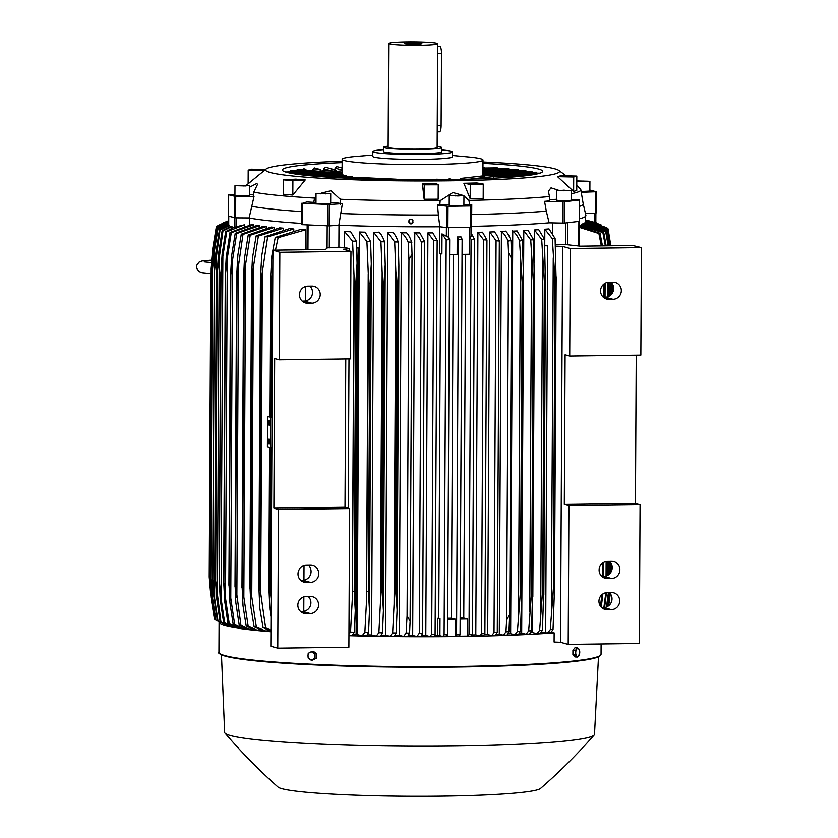 <?xml version="1.0" encoding="UTF-8"?>
<svg xmlns="http://www.w3.org/2000/svg" width="838" height="838" viewBox="0 0 838 838"><rect width="100%" height="100%" fill="white"/><g stroke="black" fill="none" stroke-linecap="round" stroke-linejoin="round"><path stroke-width="1.26" d="M585.448 213.533L596.038 213.114L596.111 191.755L581.247 192.311M576.764 185.229L580.462 189.084A168.396 11.795 -179.7 0 1 580.807 189.713L583.185 203.77A170.847 11.973 -179.7 0 0 583.175 203.718L585.867 215.335A173.602 12.161 -179.7 0 1 579.383 218.802M463.896 204.451A19.284 1.351 0.3 0 1 469.626 204.702A169.15 11.847 0.3 0 0 471.763 204.661L471.585 226.375A173.602 12.161 -179.7 0 0 549.12 222.824L564.267 223.128L579.205 221.337M471.585 226.375L471.522 205.939L448.005 206.305L437.53 205.101A169.15 11.847 0.3 0 0 439.782 205.09A19.284 1.351 0.3 0 1 449.199 204.441M330.675 202.524A19.284 1.351 0.3 0 1 330.926 202.534A19.284 1.351 0.3 0 1 340.312 203.592A169.15 11.847 0.3 0 0 342.375 203.676L338.845 225.265A173.602 12.161 -179.7 0 0 439.803 226.784L447.89 227.685L471.417 227.318M338.845 225.265L329.166 225.883L329.282 204.503L302.392 203.33L306.834 201.958A169.15 11.847 0.3 0 0 313.737 202.367A19.284 1.351 0.3 0 1 315.978 202.325M301.827 203.267L301.68 224.626L329.166 225.883M301.68 223.432A173.602 12.161 -179.7 0 1 249.127 217.932L235.614 217.849L235.719 196.469L228.638 194.772L234.944 194.5M228.68 194.793L228.533 216.152L235.614 217.849M471.291 227.349L471.249 236.379L469.678 236.945L469.584 254.281L462.042 254.375M471.071 239.396L474.549 239.469L472.485 634.356L469.008 634.523L471.071 239.396L469.678 236.945M471.385 233.509L474.549 239.469M471.448 232.702L471.228 236.714M465.656 254.333L463.76 618.015L467.677 618.957L467.594 636.063L469.008 634.523M460.135 618.077A173.298 12.141 0.3 0 0 463.76 618.015M467.677 618.957L460.135 619.052M458.616 239.406L457.213 236.997L459.14 236.965L461.057 236.945L462.115 239.364L460.052 634.785L459.161 636.241A187.66 13.146 0.3 0 1 457.276 636.262A187.66 13.146 0.3 0 1 455.39 636.283L456.542 634.827L458.616 239.406L462.115 239.364M460.052 634.785L456.542 634.827M453.285 254.49L451.378 618.193L455.212 619.125L455.39 636.283M457.213 236.997L457.129 254.438L449.577 254.543M455.212 619.125L447.67 619.219M447.67 618.235A173.298 12.141 0.3 0 0 451.378 618.193M448.456 227.685L448.403 237.227L449.66 239.678L447.586 634.795L446.633 636.377L455.128 636.22M447.586 634.795L444.109 634.722L446.183 239.836L449.66 239.678M448.403 237.227L442.014 233.886L441.909 253.935L439.594 253.642L439.741 226.784M446.183 239.836L442.014 233.886M440.662 253.778L438.756 618.308L440.002 618.612L439.919 635.717L442.789 636.409L444.109 634.722M440.002 618.612L437.687 618.318A173.298 12.141 0.3 0 0 438.756 618.308M434.534 635.434A173.298 12.141 0.3 0 0 437.593 635.424L439.919 635.717M437.593 635.424L437.687 618.318M442.789 636.409A187.66 13.146 0.3 0 0 446.633 636.377M459.214 636.168L467.594 636.063M467.761 636.105A187.66 13.146 0.3 0 0 471.469 636.032L472.485 634.356M356.642 247.839A173.298 12.141 0.3 0 0 358.13 247.88L356.108 634.544A173.298 12.141 0.3 0 0 357.229 634.576L362.1 635.749L364.865 632.439A195.956 13.733 0.3 0 0 368.563 632.522L366.552 635.853A187.66 13.146 0.3 0 1 362.1 635.749M370.616 241.574L371.297 264.096L370.05 283.171A201.162 14.089 -179.7 0 1 368.699 283.15L366.918 241.491A195.956 13.733 -179.7 0 0 370.616 241.574L365.159 232.178A173.298 12.141 -179.7 0 1 359.334 232.021L357.229 634.576M367.274 634.827A173.298 12.141 0.3 0 0 371.59 634.932L376.231 636.042L378.891 632.711A195.956 13.733 0.3 0 0 382.495 632.763L380.546 636.115A187.66 13.146 0.3 0 1 376.231 636.042M379.279 232.482A173.298 12.141 -179.7 0 1 373.696 232.377L371.59 634.932M381.238 635.11A173.298 12.141 0.3 0 0 385.585 635.183L390.058 636.262L392.634 632.9A195.956 13.733 0.3 0 0 396.165 632.941L394.258 636.304A187.66 13.146 0.3 0 1 390.058 636.262M393.085 232.702A173.298 12.141 -179.7 0 1 387.701 232.629L385.585 635.183M394.918 635.309A173.298 12.141 0.3 0 0 399.276 635.351L403.612 636.398L406.126 633.025A195.956 13.733 0.3 0 0 409.573 633.046L407.708 636.419A187.66 13.146 0.3 0 1 403.612 636.398M406.608 232.849A173.298 12.141 -179.7 0 1 401.381 232.796L399.276 635.351M408.357 635.424A173.298 12.141 0.3 0 0 412.673 635.445L416.905 636.461L419.335 633.13L421.388 242.067L424.636 241.658L422.593 633.465L419.335 633.13M424.636 241.658L419.859 232.912A173.298 12.141 -179.7 0 1 414.779 232.891L412.673 635.445M421.556 635.466A173.298 12.141 0.3 0 0 425.798 635.466L429.967 636.471L431.706 634.188L433.77 240.695L437.164 240.412L435.1 634.376L431.706 634.188M437.164 240.412L432.869 232.901A173.298 12.141 -179.7 0 1 427.904 232.912L425.798 635.466M338.992 225.275L338.877 247.241A173.298 12.141 0.3 0 0 344.46 247.44L349.572 248.677L349.561 250.991M356.38 241.239L357.082 263.31L355.836 282.846A201.162 14.089 -179.7 0 1 354.327 282.804L352.578 241.145A195.956 13.733 -179.7 0 0 356.38 241.239L350.682 231.77A173.298 12.141 -179.7 0 1 344.544 231.56L344.46 247.44M356.653 248.017L358.13 247.88M352.578 241.145L344.544 231.56M355.836 282.846L354.223 591.324L355.27 610.672L354.338 632.187L352.243 635.497A187.66 13.146 0.3 0 1 348.954 635.403M354.013 275.283L352.316 598.72L354.327 282.804M352.714 591.293A201.162 14.089 0.3 0 0 354.223 591.324M348.964 634.052L350.535 632.082A195.956 13.733 0.3 0 0 354.338 632.187M350.535 632.082L352.316 598.72M357.019 266.641L355.239 607.393M433.77 240.695L427.904 232.912M421.744 242.873C419.482 237.604 416.957 234.158 414.192 232.524M408.556 242.936C406.221 237.573 403.633 234.074 400.794 232.44M412.024 254.155L411.626 242.098A195.956 13.733 -179.7 0 1 408.169 242.077L408.944 259.801L412.024 254.155L410.107 621.283L407.079 615.721L408.944 259.801M406.168 232.482C408.253 234.106 410.159 237.552 411.867 242.811M410.107 621.283L409.573 633.046M406.126 633.025L407.079 615.721M396.657 283.579L395.829 271.229L394.09 604.24L395.033 592.057L396.657 283.579A201.162 14.089 -179.7 0 0 397.631 283.59L398.878 265.604L398.207 241.993A195.956 13.733 -179.7 0 1 394.677 241.962L387.701 232.629M392.645 232.346C394.782 233.98 396.73 237.479 398.49 242.821M395.85 271.879L394.677 241.805M397.631 283.59L396.018 592.068L397.076 609.959L396.165 632.941M395.033 592.057A201.162 14.089 0.3 0 0 396.018 592.068M392.624 633.046L394.111 603.622M398.804 269.124L397.044 606.398M382.798 283.401L382.159 272.486L380.431 602.658L381.185 591.879L382.798 283.401A201.162 14.089 -179.7 0 0 383.972 283.422L385.218 264.85L384.548 241.826A195.956 13.733 -179.7 0 1 380.934 241.763L373.696 232.377M378.828 232.126C381.049 233.781 383.06 237.343 384.872 242.79M382.159 272.486L380.934 241.763M383.972 283.422L382.358 591.9L383.406 610.598L382.495 632.763M381.185 591.879A201.162 14.089 0.3 0 0 382.358 591.9M378.891 632.711L380.431 602.658M385.145 268.317L383.375 606.859M366.918 241.491L359.334 232.021M370.05 283.171L368.437 591.649L369.485 610.535L368.563 632.522M368.228 273.817L366.52 600.836L368.699 283.15M367.086 591.628A201.162 14.089 0.3 0 0 368.437 591.649M364.865 632.439L366.52 600.836M371.234 267.49L369.453 607.194M349.572 248.677L343.276 249.263L350.965 251.379L279.84 252.301L273.188 250.174L325.49 249.494L327.438 247.859L338.877 247.241M279.84 252.301L279.274 359.806L350.399 358.884L350.965 251.379M307.724 303.241A8.569 8.275 -74.6 0 1 299.554 293.635A8.569 8.275 -74.6 0 1 307.808 286.146L311.966 286.093A8.569 8.275 -74.6 0 1 320.137 295.699A8.569 8.275 -74.6 0 1 311.872 303.188L307.724 303.241L303.429 302.068M302.162 301.104L304.184 301.072A8.569 8.275 105.4 0 0 309.83 286.114M345.78 358.947L345.005 507.273L349.614 508.551L278.488 509.473L273.879 508.195L274.665 358.538L279.274 359.806M273.879 508.195L345.005 507.273M272.916 250.394L270.842 646.224L277.766 648.13L348.891 647.208L349.614 508.551M278.488 509.473L277.766 648.13M306.1 613.563A8.569 8.275 -74.6 0 1 297.93 603.957A8.569 8.275 -74.6 0 1 306.184 596.457L310.332 596.405A8.569 8.275 -74.6 0 1 318.503 606.01A8.569 8.275 -74.6 0 1 310.249 613.5L306.1 613.563L301.806 612.379M306.258 582.41A8.569 8.275 -74.6 0 1 298.087 572.804A8.569 8.275 -74.6 0 1 306.352 565.304L310.5 565.252A8.569 8.275 -74.6 0 1 318.67 574.858A8.569 8.275 -74.6 0 1 310.406 582.347L306.258 582.41L301.973 581.226M300.695 580.263L302.717 580.231A8.569 8.275 105.4 0 0 308.374 565.273M300.538 611.415L302.56 611.384A8.569 8.275 105.4 0 0 308.206 596.426M348.996 358.905L348.21 508.163M352.725 634.858L356.108 634.544M416.905 636.461A187.66 13.146 0.3 0 0 420.917 636.471L422.593 633.465M429.967 636.471A187.66 13.146 0.3 0 0 433.885 636.461L435.1 634.376M244.738 226.04L244.738 224.731L234.221 227.276L225.663 231.602A195.956 13.733 -179.7 0 0 226.71 231.833L222.866 256.376L221.075 598.311L224.668 622.781L232.796 626.667L234.41 626.646M228.743 227.224L228.69 216.204M228.753 216.214L228.701 225.757L229.57 225.16M253.233 196.427A169.15 11.847 0.3 0 0 254.008 196.584L235.719 196.469M253.443 194.772A19.284 1.351 0.3 0 0 249.64 194.489M249.682 185.722L249.63 195.495L243.209 195.977L234.933 195.422L234.986 185.648L249.682 185.722L234.986 185.648M249.672 187.146L256.868 183.438L257.486 184.412L253.788 192.112A168.396 11.795 -179.7 0 0 314.585 198.072L316.01 196.783M253.872 191.493L253.149 197.045M292.818 195.055L283.422 194.269L283.495 179.856L295.835 179.143A150.463 10.538 0.3 0 0 305.231 179.929L292.818 195.055L292.891 180.641L305.231 179.929M438.232 184.789L438.159 199.203L424.164 199.245L422.383 183.669A150.463 10.538 0.3 0 0 436.378 183.627L438.232 184.789L424.238 184.831L422.383 183.669M482.981 161.985A146.964 10.297 -179.7 0 1 558.684 170.344A146.964 10.297 -179.7 0 1 449.43 180.809A146.964 10.297 -179.7 0 1 270.265 172.492A146.964 10.297 -179.7 0 1 266.358 168.815A146.964 10.297 -179.7 0 1 342.145 161.242M321.394 193.117L330.989 190.708L340.218 199.255A168.396 11.795 -179.7 0 0 440.16 200.753L452.834 192.531L463.058 195.411M340.197 198.637L340.322 204.221M245.806 185.952L237.542 185.743L243.659 185.355L247.126 185.617L245.806 185.952M243.659 185.355L243.649 185.973M482.971 163.358A130.131 9.113 -179.7 0 1 538.467 169.014A130.131 9.113 -179.7 0 1 542.636 171.329A130.131 9.113 -179.7 0 1 428.962 179.782A130.131 9.113 -179.7 0 1 286.565 172.282A130.131 9.113 -179.7 0 1 282.385 169.967A130.131 9.113 -179.7 0 1 342.134 162.614M482.918 173.885L539.976 173.152M452.394 155.47L470.946 157.198A70.423 4.934 -179.7 0 1 480.74 158.77A70.423 4.934 -179.7 0 1 482.992 160.027A70.423 4.934 -179.7 0 1 430.261 164.52A70.423 4.934 -179.7 0 1 344.408 160.54A70.423 4.934 -179.7 0 1 342.155 159.283A70.423 4.934 -179.7 0 1 354.233 156.591L372.795 155.051M343.192 176.661C343.035 174.262 342.878 174.189 342.721 176.441M441.71 149.96A39.805 2.786 -179.7 0 1 451.137 151.217A39.805 2.786 -179.7 0 1 452.415 151.919L452.394 156.811A39.805 2.786 -179.7 0 1 422.582 159.356A39.805 2.786 -179.7 0 1 374.062 157.104A39.805 2.786 -179.7 0 1 372.784 156.392L372.816 151.51A39.805 2.786 -179.7 0 1 383.542 149.656M452.415 151.919A39.805 2.786 -179.7 0 1 417.649 154.506A39.805 2.786 -179.7 0 1 374.083 152.212A39.805 2.786 -179.7 0 1 372.816 151.51M383.553 147.289L383.532 151.563A29.089 2.043 0.3 0 0 419.922 153.721A29.089 2.043 0.3 0 0 441.699 151.867L441.72 147.593A29.089 2.043 -179.7 0 1 419.943 149.447A29.089 2.043 -179.7 0 1 383.553 147.289A29.089 2.043 -179.7 0 1 388.151 146.21M437.132 146.472A29.089 2.043 -179.7 0 1 441.72 147.593M439.594 46.3A6.735 1.686 89.3 0 1 439.709 46.289A6.735 1.686 89.3 0 1 439.835 46.3A6.735 1.686 89.3 0 1 441.49 53.485L441.113 125.564L437.237 125.616L437.132 147.561A24.491 1.718 -179.7 0 1 418.791 149.133A24.491 1.718 -179.7 0 1 388.141 147.31L388.685 43.461A24.491 1.718 -179.7 0 1 407.027 41.9A24.491 1.718 -179.7 0 1 437.677 43.723A24.491 1.718 -179.7 0 1 419.335 45.283A24.491 1.718 -179.7 0 1 388.685 43.461M437.237 125.616L437.677 43.723M415.365 44.194A8.694 0.608 -179.7 0 1 404.492 43.576A8.694 0.608 -179.7 0 1 410.997 42.989A8.694 0.608 -179.7 0 1 421.87 43.66A8.694 0.608 -179.7 0 1 415.365 44.194M441.113 125.564A6.735 1.686 89.3 0 1 439.51 131.838A6.735 1.686 89.3 0 1 439.384 131.817M342.082 173.236L341.296 172.796L342.082 172.701M346.817 176.629L346.304 175.655L313.831 176.074M353.028 177.52L352.211 176.556L324.61 176.912M396.238 179.206L358.329 177.457M412.024 179.761L408.672 179.741M425.767 179.793L422.415 179.793M439.143 179.709L437.007 179.123L435.435 179.741M452.174 179.542L449.367 178.766L447.775 179.604M483.421 175.833L461.183 178.368M482.898 176.577C482.887 174.314 482.856 174.388 482.782 176.797M358.004 178.578L358.297 177.457L357.994 178.578M484.689 177.625L483.62 175.833L484.647 177.635M397.893 179.636L395.337 179.594M464.849 179.269L461.35 178.368L459.769 179.395M475.806 178.641L492.954 176.682L494.127 178.18M477.157 178.903L474.905 178.976M499.28 177.897L505.859 177.488M492.901 176.692L494.169 178.169M332.864 172.911L331.817 171.947L342.093 170.774M335.891 170.648L336.97 171.35M323.384 172.052L322.337 171.088L334.393 169.726L335.986 171.465M334.09 169.747L336.048 171.465M313.904 171.203L312.857 170.24L319.77 169.465L321.363 171.109M319.467 169.486L321.425 171.109M304.414 170.355L303.377 169.391L305.147 169.203L306.677 170.324M304.843 169.213L306.739 170.324M321.425 170.994A130.131 9.113 -179.7 0 1 323.604 170.858L323.615 168.721L325.238 167.15L334.833 169.8M312.689 170.24L314.24 167.883L320.221 169.527M302.696 169.402L303.869 168.784L305.598 169.266M296.474 170.449L297.406 169.465L303.377 169.391M289.77 171.518L290.388 170.533L312.857 170.24M285.569 171.989L322.337 171.088M536.111 173.644C536.435 171.738 536.749 171.811 537.032 173.854M482.929 171.937L531.805 171.298L532.392 172.272M482.939 170.962L525.646 170.407L526.39 171.371M482.939 169.988L517.978 169.527L518.9 170.491M482.95 169.014L508.635 168.679L509.755 169.632M482.95 168.04L497.322 167.851L498.683 168.805M482.96 167.055L485.212 168.009M335.043 169.863L335.053 168.113L336.75 166.563L342.103 168.04M248.132 183.512L248.195 170.135L263.907 170.47M248.195 170.135L251.306 169.192L265.342 169.486M292.891 180.641L283.495 179.856M424.238 184.831L424.164 199.245M313.622 202.974L314.711 197.454M439.73 205.708L440.222 200.135M463.938 195.966L468.934 200.387A168.396 11.795 -179.7 0 0 549.487 196.542L548.356 191.274L551.027 187.848L558.265 190.153M468.84 199.769L469.72 205.32M580.807 189.713A168.396 11.795 -179.7 0 1 571.286 193.714M576.806 176.053L576.733 190.467L573.621 191.41L557.542 176.65A150.463 10.538 0.3 0 0 560.653 175.708L576.806 176.053L573.695 176.996L557.542 176.65M483.254 184.056L483.18 198.48L470.181 198.795L463.875 183.271A150.463 10.538 0.3 0 0 476.874 182.956L483.254 184.056L470.254 184.37L463.875 183.271M556.558 199.287A19.284 1.351 0.3 0 0 550.964 199.685A19.284 1.351 0.3 0 0 549.707 199.853M470.254 184.37L470.181 198.795M573.695 176.996L573.621 191.41M540.374 166.238L541.222 166.353M549.833 201.497L549.445 195.924M254.008 196.584L249.127 217.932M301.743 211.574A170.847 11.973 -179.7 0 1 252.133 206.347M342.375 203.676L329.282 204.503M330.717 193.662L330.675 203.435L319.603 203.823L315.978 203.362L316.02 193.588L330.717 193.662L316.02 193.588M328.318 193.651L318.419 193.599L328.318 193.651M325.877 193.337L325.877 193.934M320.933 193.316L320.933 193.913M439.803 226.784L438.389 214.989A170.847 11.973 -179.7 0 1 341.024 213.533M438.389 214.989L437.53 205.101M471.763 204.661L471.522 205.939M463.938 195.663L463.885 205.436L458.386 205.907L449.189 205.362L449.241 195.589L463.938 195.663L449.241 195.589M460.114 195.401L461.361 195.746L457.831 195.966L451.818 195.505L460.114 195.82M455.348 195.285L455.348 195.903M549.12 222.824L546.292 211.155A170.847 11.973 -179.7 0 1 471.689 214.559M546.292 211.155L544.553 201.34A169.15 11.847 0.3 0 0 549.78 200.879M571.254 199.339L579.487 200.01L564.383 201.749L544.553 201.34M571.296 190.551L571.244 200.324L561.963 200.764L556.547 200.24L556.6 190.467L571.296 190.551L556.6 190.467M563.984 190.163L568.216 190.708L559.648 190.655L563.984 190.163L563.984 190.855M583.185 203.77A170.847 11.973 -179.7 0 1 579.456 206.389M589.858 190.058L596.153 191.734L596.038 213.114M576.774 181.563L589.91 181.312L589.858 191.085L581.111 191.546M589.91 181.312L576.785 180.924M579.089 181.008L587.354 181.207L579.089 181.437M583.877 180.945L583.877 181.563M413.029 221.819L410.934 223.935L408.881 221.578L409.562 220.247L408.975 220.268L410.966 219.284L412.945 220.289L412.359 220.268L413.019 222.06M412.945 220.289A2.504 2.493 -173.6 0 0 408.975 220.268M413.019 222.039A2.085 2.074 6.4 0 1 410.934 223.872A2.085 2.074 6.4 0 1 408.881 221.567M594.949 213.208L594.896 222.29L595.766 222.604L587.375 220.645M600.951 224.783L587.375 220.289M228.743 225.768L220.038 230.062A195.956 13.733 -179.7 0 1 219.409 229.822L228.638 225.244M220.038 230.062L214.455 271.24A201.162 14.089 -179.7 0 1 214.413 271.229L212.789 580.106L214.413 271.229L215.649 254.302M215.638 254.385L219.409 229.822M226.071 624.886A187.66 13.146 0.3 0 1 225.548 624.698A187.66 13.146 0.3 0 1 225.349 624.614L217.367 620.769L213.847 596.321L212.8 579.707A201.162 14.089 0.3 0 0 212.842 579.718L214.612 598.238L217.985 621L226.49 624.886M214.455 271.24L212.842 579.718M217.367 620.769A195.956 13.733 0.3 0 0 217.985 621M216.414 252.898L214.612 598.238M231.969 228.24L231.979 226.543L230.984 226.27L222.133 230.722A195.956 13.733 -179.7 0 0 222.541 230.838A195.956 13.733 -179.7 0 0 222.96 230.953L217.283 272.13L218.477 254.385L222.133 230.722M229.004 625.787A187.66 13.146 0.3 0 1 228.512 625.651A187.66 13.146 0.3 0 1 228.03 625.515L220.08 621.67L216.675 598.102L215.67 580.619L220.918 621.901L229.895 625.714M217.241 271.271L215.67 580.619M220.08 621.67A195.956 13.733 0.3 0 0 220.488 621.786A195.956 13.733 0.3 0 0 220.918 621.901M219.242 254.605L217.44 598.322M231.979 226.543L222.96 230.953M244.738 224.731L226.71 231.833M222.877 256.302L220.981 273.031A201.162 14.089 -179.7 0 1 220.918 273.02L222.112 254.459L225.663 231.602M220.918 273.02L219.294 581.499A201.162 14.089 0.3 0 0 219.357 581.509L221.075 598.311M220.981 273.031L219.357 581.509M232.796 626.667A187.66 13.146 0.3 0 1 231.56 626.395L223.62 622.55L220.3 599.809L219.294 581.499M223.62 622.55A195.956 13.733 0.3 0 0 224.668 622.781M249.42 217.995L249.378 224.93M272.046 417.282L270.643 417.303L270.485 447.838L271.879 447.827M270.643 417.303L267.563 416.455L267.406 447L270.485 447.838M268.988 439.175A2.451 0.618 89.3 0 1 269.595 441.699A2.451 0.618 89.3 0 1 269.008 444.067A2.451 0.618 89.3 0 1 268.967 444.056A2.451 0.618 89.3 0 1 268.359 441.532A2.451 0.618 89.3 0 1 268.946 439.164A2.451 0.618 89.3 0 1 268.988 439.175M269.092 420.236A2.451 0.618 89.3 0 1 269.689 422.761A2.451 0.618 89.3 0 1 269.103 425.128A2.451 0.618 89.3 0 1 269.061 425.117A2.451 0.618 89.3 0 1 268.464 422.593A2.451 0.618 89.3 0 1 269.04 420.226A2.451 0.618 89.3 0 1 269.092 420.236M267.563 416.455L272.046 416.392M471.49 226.878L471.459 233.593M550.828 632.711L554.138 632.837A191.054 13.387 -179.7 0 1 458.135 636.492A191.054 13.387 -179.7 0 1 348.954 635.654M541.159 632.334L547.539 632.962A187.66 13.146 0.3 0 0 550.817 632.721L553.038 629.464A195.956 13.733 0.3 0 1 550.283 629.652L553.373 588.747A201.162 14.089 0.3 0 0 554.484 588.674L553.038 629.464M530.496 632.659A173.298 12.141 0.3 0 0 532.392 632.533L536.99 633.643A187.66 13.146 0.3 0 0 540.332 633.434L542.448 630.134A195.956 13.733 0.3 0 1 539.63 630.302L542.699 589.397A201.162 14.089 0.3 0 0 543.736 589.334L542.448 630.134M519.298 633.287A173.298 12.141 0.3 0 0 521.676 633.161L526.107 634.23A187.66 13.146 0.3 0 0 529.522 634.052L531.554 630.731A195.956 13.733 0.3 0 1 528.673 630.867L531.721 589.962A201.162 14.089 0.3 0 0 532.664 589.91L531.554 630.731M507.849 633.832A173.298 12.141 0.3 0 0 510.635 633.706L514.941 634.743A187.66 13.146 0.3 0 0 518.418 634.596L520.388 631.244A195.956 13.733 0.3 0 1 517.444 631.37L520.492 590.455A201.162 14.089 0.3 0 0 521.32 590.423L521.529 602.585M496.169 634.282A173.298 12.141 0.3 0 0 499.291 634.167L503.512 635.183A187.66 13.146 0.3 0 0 507.042 635.057L508.959 631.695A195.956 13.733 0.3 0 1 505.963 631.8L506.634 620.036L508.551 252.908L511.578 258.471L509.714 614.39L508.959 631.695M484.27 634.649A173.298 12.141 0.3 0 0 487.674 634.555L491.822 635.55A187.66 13.146 0.3 0 0 495.415 635.445L497.269 632.124L494.022 632.543L496.075 240.726L499.322 241.061L497.269 632.124M472.15 634.953A173.298 12.141 0.3 0 0 475.795 634.869L479.912 635.864A187.66 13.146 0.3 0 0 483.557 635.77L484.888 633.497L481.494 633.779L483.557 239.815L486.951 240.003L484.888 633.497M554.138 632.837L554.096 642.002L560.507 642.254L568.195 644.37L639.331 643.437L640.054 504.78L568.929 505.702L564.309 504.434L565.095 354.778L569.714 356.045L640.84 355.123L641.395 247.608L632.659 245.503L580.367 246.183L567.295 244.748L555.343 244.539M479.912 635.864L481.494 633.779M491.822 635.55L494.022 632.543M503.512 635.183L505.963 631.8M509.714 614.39L506.634 620.036M508.551 252.908L508.006 240.852A195.956 13.733 -179.7 0 0 511.002 240.747L511.578 258.471M514.941 634.743L517.444 631.37M521.54 601.967L520.377 631.391M523.268 269.595L522.933 281.945A201.162 14.089 -179.7 0 1 522.105 281.977L520.492 590.455M522.933 281.945L521.32 590.423M523.226 277.137L521.561 595.158M522.105 281.977L519.487 240.422A195.956 13.733 -179.7 0 0 522.43 240.297L517.119 230.953A173.298 12.141 -179.7 0 1 512.741 231.152L510.635 633.706M522.42 240.15L523.279 270.224M520.356 260.88L518.513 611.384M526.107 634.23L528.673 630.867M533.345 281.484L530.716 239.93L523.792 230.618A173.298 12.141 -179.7 0 0 528.097 230.377L533.596 239.783L534.277 281.432A201.162 14.089 -179.7 0 1 533.345 281.484L531.721 589.962M534.277 281.432L532.664 589.91M534.455 278.122L532.811 593.178M533.596 239.783A195.956 13.733 -179.7 0 1 530.716 239.93M531.585 259.895L529.752 611.363M536.99 633.643L539.63 630.302M544.312 280.908L541.673 239.354L534.497 229.979A173.298 12.141 -179.7 0 0 538.729 229.696L544.49 239.197L545.349 280.856A201.162 14.089 -179.7 0 1 544.312 280.908L542.699 589.397M545.349 280.856L543.736 589.334M545.412 279.211L543.789 590.958M544.49 239.197A195.956 13.733 -179.7 0 1 541.673 239.354M542.563 258.921L540.72 611.216M598.489 656.783L594.498 734.256A184.936 12.958 -179.7 0 1 594.163 734.999A184.936 12.958 -179.7 0 1 456.019 746.03A184.936 12.958 -179.7 0 1 224.972 733.061A184.936 12.958 -179.7 0 1 224.636 732.318L221.462 654.803M594.163 734.999C577.508 754.053 559.627 771.861 540.52 788.422A131.66 9.228 -179.7 0 1 442.359 796.1A131.66 9.228 -179.7 0 1 278.048 787.05C259.12 770.29 241.428 752.294 224.972 733.061M572.92 650.257L575.413 650.372L575.706 652.687A3.981 2.011 -87.3 0 1 576.733 649.125A3.981 2.011 -87.3 0 1 577.749 648.486A3.981 2.011 -87.3 0 1 578.754 648.895L577.445 647.858L574.952 647.743L572.92 650.257L572.899 654.845L574.91 656.908L577.392 657.023L578.712 655.777A3.981 2.011 -87.3 0 1 577.707 656.426A3.981 2.011 -87.3 0 1 576.701 656.007A3.981 2.011 -87.3 0 1 575.706 652.687L575.392 654.96L577.392 657.023M572.899 654.845L575.392 654.96M579.739 652.226A3.981 2.011 -87.3 0 1 578.712 655.777L579.739 652.226L578.754 648.895A3.981 2.011 -87.3 0 1 579.739 652.226M577.445 647.858L575.413 650.372M547.539 632.962L550.283 629.652M554.997 280.269L552.336 238.704L544.826 229.245A173.298 12.141 -179.7 0 0 548.984 228.91L555.081 238.516L556.097 280.196A201.162 14.089 -179.7 0 1 554.997 280.269L553.373 588.747M556.097 280.196L554.484 588.674M553.248 257.926L551.394 610.912M555.081 238.516A195.956 13.733 -179.7 0 1 552.336 238.704M544.826 229.245L544.742 245.136L547.696 245.838L545.664 632.512M544.763 245.733L547.696 245.838M534.497 229.979L534.33 262.242M532.518 608.817L532.392 632.533M523.792 230.618L521.676 633.161M519.853 241.25C517.538 235.907 514.972 232.43 512.154 230.796M505.398 231.079C507.566 232.734 509.525 236.232 511.295 241.606M505.848 231.445A173.298 12.141 -179.7 0 1 501.407 231.613L499.291 634.167M508.32 241.564C506.068 236.306 503.575 232.87 500.82 231.257M493.854 231.498C495.96 233.132 497.877 236.588 499.595 241.868M494.305 231.864A173.298 12.141 -179.7 0 1 489.78 232L487.674 634.555M496.075 240.726L489.78 232M483.557 239.815L477.901 232.315A173.298 12.141 -179.7 0 0 482.499 232.21L486.951 240.003M477.901 232.315L475.795 634.869M228.648 224.123L217.932 229.151A195.956 13.733 -179.7 0 1 217.524 228.921L228.648 223.662M217.932 229.151L214.392 251.243L212.423 270.339A201.162 14.089 -179.7 0 1 212.37 270.307L213.606 254.427L217.524 228.921M212.423 270.339L210.809 578.817L212.58 598.081L215.89 620.099L221.421 622.917M215.89 620.099A195.956 13.733 0.3 0 1 215.471 619.869L211.825 594.446L210.757 578.786L212.37 270.307M214.392 251.243L212.58 598.081M228.659 222.814L216.665 228.24A195.956 13.733 -179.7 0 1 216.476 227.999L228.659 222.447M216.665 228.24L213.177 249.651L211.207 269.417A201.162 14.089 -179.7 0 1 211.176 269.375L212.391 254.574L216.476 227.999M211.207 269.417L209.594 577.895L211.354 597.84L214.612 619.188L215.439 619.649M214.612 619.188A195.956 13.733 0.3 0 1 214.423 618.947L210.621 592.476L209.563 577.864L211.176 269.375M213.177 249.651L213.135 259.057M211.396 589.868L211.354 597.84M228.659 221.798L216.256 227.318A195.956 13.733 -179.7 0 1 216.277 227.161A195.956 13.733 -179.7 0 1 216.298 227.067L228.659 221.536M216.256 227.318L212.81 248.111L210.841 268.495L209.228 576.973L210.987 597.525L214.308 618.318M212.81 248.111L212.8 251.023M210.987 596.038L210.987 597.525M228.659 221.096L216.759 226.375A195.956 13.733 -179.7 0 1 217.042 226.134L228.669 220.939M222.981 223.013L228.669 220.698L218.215 225.485M253.82 225.977L253.83 224.835A173.298 12.141 -179.7 0 1 251.871 224.5L230.021 232.482A195.956 13.733 -179.7 0 0 231.278 232.702L227.297 258.219L225.516 598.217L229.235 623.65L237.447 627.536L239.658 627.515M259.602 226.941L259.612 225.694A173.298 12.141 -179.7 0 1 257.266 225.359L235.216 233.341A195.956 13.733 -179.7 0 0 236.693 233.561L232.535 260.147L230.764 598.018L234.65 624.509L242.989 628.395L245.806 628.364M266.4 227.894L266.4 226.532A173.298 12.141 -179.7 0 1 263.645 226.208L241.271 234.2A195.956 13.733 -179.7 0 0 242.989 234.42L237.07 275.66A201.162 14.089 -179.7 0 1 236.683 275.608L237.887 255.014L241.271 234.2M274.288 227.37A173.298 12.141 -179.7 0 1 271.072 227.046L248.226 235.038A195.956 13.733 -179.7 0 0 250.195 235.258L274.288 227.37L274.277 228.826M283.359 229.748L283.37 228.187A173.298 12.141 -179.7 0 1 279.62 227.863L256.156 235.866A195.956 13.733 -179.7 0 0 258.387 236.075L253.485 266.515L251.756 596.687L256.334 627.023L265.363 630.899L270.192 630.846M293.782 230.639L293.782 228.984A173.298 12.141 -179.7 0 1 289.414 228.669L265.112 236.683A195.956 13.733 -179.7 0 0 267.647 236.892L261.393 278.164A201.162 14.089 -179.7 0 1 260.482 278.09L261.686 256.051L265.112 236.683M305.671 249.745L305.776 229.769A173.298 12.141 -179.7 0 1 300.643 229.444L275.231 237.479A195.956 13.733 -179.7 0 0 278.101 237.688L275.472 250.143M305.399 300.968L305.482 286.512M245.586 264.253L244.193 276.509A201.162 14.089 -179.7 0 1 243.649 276.446L244.497 258.272L248.226 235.038M250.227 235.101L245.513 264.902M243.649 276.446L242.035 584.924A201.162 14.089 0.3 0 0 242.58 584.987L243.837 597.274L245.576 264.274M244.193 276.509L242.58 584.987M246.183 625.986A195.956 13.733 0.3 0 0 248.142 626.196L256.878 630.082A187.66 13.146 0.3 0 1 254.48 629.82L246.183 625.986L243.02 605.811L242.035 584.924M243.774 596.646L248.174 626.342M266.4 226.532L242.989 234.42M236.683 275.608L235.059 584.086A201.162 14.089 0.3 0 0 235.457 584.138L240.935 625.358L249.441 629.244L252.898 629.202M237.07 275.66L235.457 584.138M249.441 629.244A187.66 13.146 0.3 0 1 247.367 628.982L239.218 625.138L235.845 602.595L235.059 584.086M239.218 625.138A195.956 13.733 0.3 0 0 240.935 625.358M238.621 262.158L236.861 597.704M259.612 225.694L236.693 233.561M232.535 260.115L230.848 274.791A201.162 14.089 -179.7 0 1 230.586 274.749L231.791 254.773L235.216 233.341M230.586 274.749L228.973 583.238A201.162 14.089 0.3 0 0 229.235 583.269L230.764 598.018M230.848 274.791L229.235 583.269M242.989 628.395A187.66 13.146 0.3 0 1 241.197 628.133L233.163 624.289L229.968 602.962L228.973 583.238M233.163 624.289A195.956 13.733 0.3 0 0 234.65 624.509M253.83 224.835L231.278 232.702M227.297 258.177L225.495 273.921A201.162 14.089 -179.7 0 1 225.349 273.89L226.197 257.622L230.021 232.482M225.349 273.89L223.725 582.368A201.162 14.089 0.3 0 0 223.872 582.4L225.516 598.217M225.495 273.921L223.872 582.4M237.447 627.536A187.66 13.146 0.3 0 1 235.939 627.274L227.978 623.43L224.731 601.422L223.725 582.368M227.978 623.43A195.956 13.733 0.3 0 0 229.235 623.65M283.37 228.187L258.387 236.075M253.485 266.494L252.269 277.347A201.162 14.089 -179.7 0 1 251.557 277.273L252.427 258.355L256.156 235.866M251.557 277.273L249.944 585.752A201.162 14.089 0.3 0 0 250.656 585.825L251.756 596.687M252.269 277.347L250.656 585.825M265.363 630.899A187.66 13.146 0.3 0 1 262.619 630.647L254.103 626.814L250.929 607.121L249.944 585.752M254.103 626.814A195.956 13.733 0.3 0 0 256.334 627.023M293.782 228.984L267.647 236.892M260.482 278.09L258.858 586.569A201.162 14.089 0.3 0 0 259.77 586.642L265.604 627.84L270.925 630.228M261.393 278.164L259.77 586.642M270.925 631.119L263.069 627.62L259.843 608.346L258.858 586.569M263.069 627.62A195.956 13.733 0.3 0 0 265.604 627.84M262.388 268.914L260.681 595.923M305.776 229.769L278.101 237.688M272.821 267.762L271.638 278.97A201.162 14.089 -179.7 0 1 270.517 278.886L271.732 256.512L275.231 237.479M270.517 278.886L269.794 416.423M269.627 447.607L268.904 587.365A201.162 14.089 0.3 0 0 270.025 587.448L271.093 598.657M271.638 278.97L270.915 416.413M270.758 447.838L270.025 587.448M270.999 616.831L269.878 609.498L268.904 587.365M272.423 271.491L271.659 416.402M271.502 447.827L270.726 594.938M256.878 630.082L260.995 630.04M303.775 611.279L303.859 596.834M303.943 580.126L304.016 565.671M270.915 631.737A191.054 13.387 -179.7 0 1 219.085 622.288A191.054 13.387 -179.7 0 1 219.189 621.869M311.589 660.47L316.502 658.165L316.523 653.588L313.108 651.136L309.746 652.383A3.981 3.425 83.5 0 1 311.464 651.933A3.981 3.425 83.5 0 1 313.171 652.551A3.981 3.425 83.5 0 1 314.868 656.07A3.981 3.425 83.5 0 1 313.14 659.422A3.981 3.425 83.5 0 1 311.422 659.873A3.981 3.425 83.5 0 1 309.704 659.265A3.981 3.425 83.5 0 1 308.007 655.745L308.175 658.019L311.589 660.47L315.036 658.333L315.057 653.755L311.642 651.304M308.195 653.431L308.007 655.745A3.981 3.425 83.5 0 1 309.746 652.383L308.195 653.431M316.502 658.165L315.036 658.333M316.523 653.588L315.057 653.755M555.405 246.142L562.581 246.414L560.507 642.254M562.581 246.414L570.269 248.53L569.714 356.045M568.929 505.702L568.195 644.37M607.204 609.655A8.569 8.275 -74.6 0 1 599.034 600.05A8.569 8.275 -74.6 0 1 607.288 592.55L611.436 592.497A8.569 8.275 -74.6 0 1 619.607 602.103A8.569 8.275 -74.6 0 1 611.352 609.603L607.204 609.655L602.91 608.472M607.361 578.503A8.569 8.275 -74.6 0 1 599.191 568.897A8.569 8.275 -74.6 0 1 607.456 561.397L611.604 561.345A8.569 8.275 -74.6 0 1 619.774 570.95A8.569 8.275 -74.6 0 1 611.52 578.45L607.361 578.503L603.077 577.319M601.799 576.355L603.821 576.335A8.569 8.275 105.4 0 0 609.477 561.366M601.642 607.508L603.664 607.487A8.569 8.275 105.4 0 0 609.31 592.529M564.309 504.434L635.434 503.512L640.054 504.78M636.22 355.176L635.434 503.512M570.269 248.53L641.395 247.608M608.828 299.344A8.569 8.275 -74.6 0 1 600.657 289.739A8.569 8.275 -74.6 0 1 608.922 282.238L613.07 282.186A8.569 8.275 -74.6 0 1 621.241 291.792A8.569 8.275 -74.6 0 1 612.976 299.292L608.828 299.344L604.533 298.16M552.63 233.362L552.682 222.918M603.266 297.197L605.287 297.176A8.569 8.275 105.4 0 0 610.933 282.207M608.189 245.827L605.654 231.571A195.956 13.733 -179.7 0 0 606.199 231.33L582.389 223.935A173.298 12.141 -179.7 0 1 581.205 224.322L581.205 225.171M609.97 245.806L607.382 230.618A195.956 13.733 -179.7 0 0 607.665 230.377L584.484 222.981A173.298 12.141 -179.7 0 1 583.803 223.358L583.793 224.113M610.776 245.796L608.126 229.675A195.956 13.733 -179.7 0 0 608.168 229.434L585.458 222.039A173.298 12.141 -179.7 0 1 585.207 222.405L585.207 223.065M585.553 220.352L606.712 227.716M606.492 227.601A195.956 13.733 -179.7 0 1 606.901 227.831L585.553 220.635M585.553 221.127L607.76 228.512A195.956 13.733 -179.7 0 1 607.948 228.753L585.553 221.473M608.074 229.382L607.948 228.753M608.126 229.675L585.207 222.405M608.168 229.434L610.839 245.796M611.572 570.804L611.614 564.55L611.583 570.793M613.081 285.402L613.039 291.634L613.07 285.391M608.713 605.654L610.294 593.608L608.723 605.654M607.382 230.618L583.803 223.358M607.665 230.377L610.253 245.796M610.996 572.029L611.038 563.346M612.463 292.871L612.505 284.187M612.578 284.312L612.536 292.734M611.111 563.471L611.07 571.893M611.489 282.773L611.426 294.306M610.022 561.931L609.97 573.464M609.991 593.231L608.357 605.926M608.116 606.094L609.813 593.032M605.654 231.571L581.205 224.322M606.199 231.33L608.723 245.817M609.446 574.009L609.519 561.408M610.912 294.85L610.975 282.249M611.143 282.406L611.08 294.683M609.676 561.565L609.614 573.841M610.043 282.217L609.98 295.615M608.587 561.387L608.514 574.774M608.765 592.529L606.984 606.733M606.492 606.932L608.378 592.539M579.11 224.919L603.695 232.283A195.956 13.733 -179.7 0 1 602.857 232.545L579.11 225.506M605.34 245.859L602.857 232.545M603.695 232.283L606.146 245.848M606.859 575.696L606.932 561.418M608.325 296.537L608.398 282.259M608.692 282.238L608.618 296.411M607.225 561.408L607.152 575.57M607.592 282.364L607.519 296.83M606.125 561.523L606.052 575.989M606.44 592.602L604.607 607.414M603.873 607.477L605.843 592.696M579.11 226.543L600.039 233.268L602.438 245.901M602.878 593.912L601.255 607.131M605.109 283.234L605.036 297.176M603.653 562.392L603.58 576.335M603.13 576.335L603.203 562.654M604.596 297.176L604.669 283.495M600.039 233.268A195.956 13.733 -179.7 0 1 598.877 233.53L579.1 227.276M601.317 245.911L598.877 233.53M604.009 283.946L603.947 297.186M602.553 563.105L602.48 576.345M600.417 606.084L601.988 594.592M578.88 221.462L578.754 246.005M469.919 227.402L469.867 236.945M446.403 227.622L446.35 236.704M311.872 303.188L304.184 301.072M310.406 582.347L302.717 580.231M310.249 613.5L302.56 611.384M329.418 225.862L329.303 247.839M327.197 225.862L327.082 248.163M308.08 224.972L307.955 249.714M236.086 217.859L236.033 226.941M234.315 217.754L234.263 227.287M441.49 53.485L437.614 53.538M484.647 177.447L469.909 179.133M339.484 172.817L342.082 172.523M330.004 171.968L335.986 171.287M320.525 171.12L321.363 171.025M329.324 170.292L323.615 168.721M314.7 170.03L312.689 169.475M484.689 177.457L486.386 177.436M342.093 170.051L335.053 168.113M234.441 217.786L234.546 196.406M302.277 224.71L302.392 203.33M327.689 225.883L327.805 204.503M446.518 227.643L446.633 206.263M447.89 227.685L448.005 206.305M470.495 227.391L470.61 206.012M562.885 223.159L563 201.78M564.267 223.128L564.383 201.749M579.205 221.431L579.32 200.052M595.42 213.187L595.525 191.808M601.097 643.94L601.045 654.227A191.054 13.387 -179.7 0 1 457.977 666.43A191.054 13.387 -179.7 0 1 218.938 652.226C217.629 652.886 219.755 654.206 225.328 656.164C237.5 659.401 262.577 662.083 300.549 664.188C348.818 666.713 401.245 667.656 457.831 666.996A190.446 13.345 -179.7 0 1 219.755 653.472M600.207 655.463A190.446 13.345 -179.7 0 1 457.841 666.996M567.64 222.74L567.525 244.78M611.52 578.45L603.821 576.335M611.352 609.603L603.664 607.487M565.566 222.981L565.451 244.78M612.976 299.292L605.287 297.176M210.809 273.586L202.01 272.685L199.035 271.491L196.867 268.548L196.605 266.809L196.888 265.07L199.088 262.158L202.063 260.985L211.48 260.157M211.27 262.577L204.242 261.896M579.131 221.431L579.006 246.037M357.082 263.31L355.27 610.661M398.878 265.604L397.076 609.865M385.218 264.85L383.406 610.263M371.297 264.096L369.485 610.535M307.179 224.93L307.043 249.734M266.358 168.815L246.362 185.271M342.155 159.283L342.072 174.733M439.51 131.838L437.216 131.87M439.709 46.289L437.656 46.31M482.992 160.027L482.918 174.859L535.985 174.168M364.352 178.871L353.898 178.484M287.465 172.523L331.817 171.947M291.875 173.435L341.296 172.796M297.668 174.335L342.072 173.759M304.938 175.215L342.931 174.723M337.693 177.719L358.318 177.447M493.016 176.682L520.22 176.326M483.536 175.823L529.658 175.226M482.929 172.911L536.561 172.219M566.174 175.823L558.684 170.344M228.533 216.152L228.638 194.772M301.68 224.626L301.785 203.246M579.372 221.389L579.487 200.01M595.881 213.156L595.828 222.625M597.599 223.306L595.713 222.583M220.876 271.753L219.242 582.703M523.3 273.418L521.592 598.824M534.529 274.393L532.832 596.855M545.486 275.482L543.82 594.634M457.831 666.996C515.894 666.158 557.888 663.885 583.814 660.197C591.963 658.982 597.222 657.652 599.599 656.196L601.045 654.227M556.16 276.708L554.505 592.11M216.277 227.161L210.851 268.254M217.314 620.895L215.67 619.973M225.548 624.698L224.783 624.394M243.617 273.68L241.973 587.627M236.641 273.198L235.007 586.432M230.555 272.717L228.91 585.217M225.307 272.235L223.673 583.971M251.526 274.162L249.881 588.81M260.45 274.634L258.795 589.962M270.485 275.105L269.742 416.423M269.585 447.597L268.83 591.104M219.085 622.288L218.938 652.226M585.553 222.049L585.573 216.256"/></g></svg>
